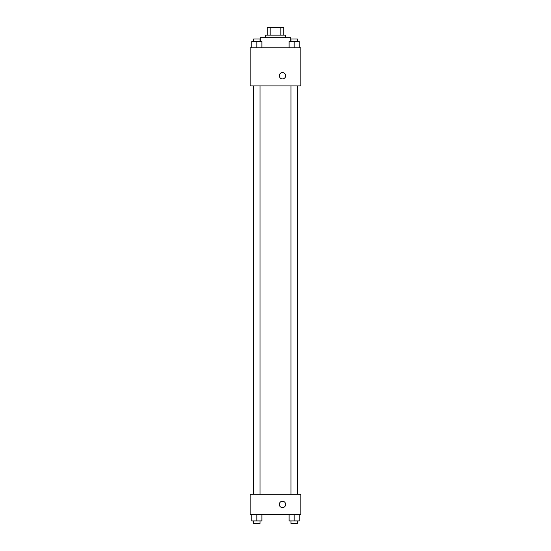 <?xml version="1.0" encoding="UTF-8"?>
<svg xmlns="http://www.w3.org/2000/svg" width="551" height="551" viewBox="0 0 551 551"><rect width="100%" height="100%" fill="white"/><g stroke="black" fill="none" stroke-linecap="round" stroke-linejoin="round"><path stroke-width="0.83" d="M270.162 35.161L270.162 27.55L267.256 27.55L267.256 35.161L267.256 27.55M270.162 27.55L283.744 27.55L283.744 35.161M280.838 35.161L280.838 27.55M265.355 37.695L265.355 35.161L285.645 35.161L285.645 37.695M290.721 41.504L290.721 37.695L260.279 37.695L260.279 41.504M250.133 47.841L300.867 47.841L300.867 85.894L250.133 85.894L250.133 47.841M279.309 75.742A3.168 3.168 0 0 1 284.061 73.001A3.168 3.168 0 0 1 284.061 78.49A3.168 3.168 0 0 1 279.309 75.742M250.133 494.281L300.867 494.281L300.867 514.572L250.133 514.572L250.133 494.281M282.477 507.595A3.168 3.168 0 0 1 279.729 502.843A3.168 3.168 0 0 1 285.225 502.843A3.168 3.168 0 0 1 282.477 507.595M289.096 514.572L289.096 520.915L299.241 520.915L299.241 514.572L299.241 520.915M294.172 520.915L294.172 514.572M297.34 520.915L297.34 523.45L290.997 523.45L290.997 520.915M251.759 514.572L251.759 520.915L261.904 520.915L261.904 514.572L261.904 520.915M256.828 520.915L256.828 514.572M260.003 520.915L260.003 523.45L253.66 523.45L253.66 520.915M289.096 47.841L289.096 41.504L299.241 41.504L299.241 47.841L299.241 41.504M294.172 47.841L294.172 41.504M297.34 41.504L297.34 38.963L290.997 38.963L290.997 41.504M251.759 47.841L251.759 41.504L261.904 41.504L261.904 47.841L261.904 41.504M256.828 47.841L256.828 41.504M260.003 41.504L260.003 38.963L253.66 38.963L253.66 41.504M297.719 494.281L297.719 85.894M253.281 494.281L253.281 85.894M290.997 85.894L290.997 494.281M297.34 85.894L297.34 494.281M260.003 494.281L260.003 85.894M253.66 494.281L253.66 85.894"/></g></svg>
